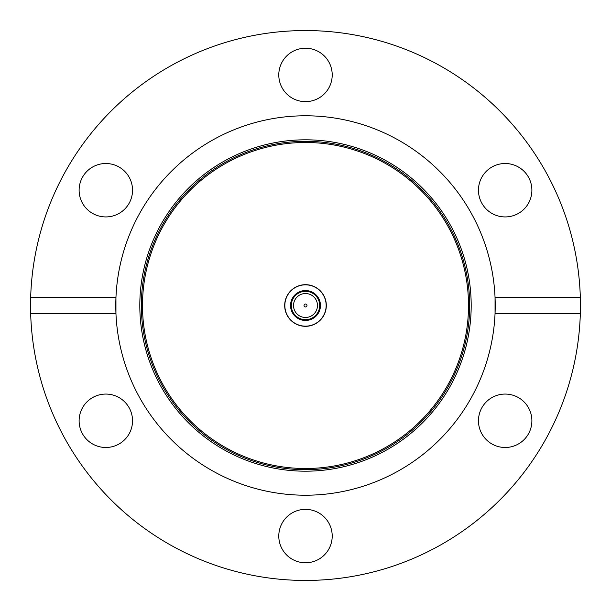 <?xml version="1.0" encoding="UTF-8"?>
<svg xmlns="http://www.w3.org/2000/svg" width="611" height="611" viewBox="0 0 611 611"><rect width="100%" height="100%" fill="white"/><g stroke="black" fill="none" stroke-linecap="round" stroke-linejoin="round"><path stroke-width="0.92" d="M332.208 536.068A26.708 26.708 0 0 0 305.5 509.353A26.708 26.708 0 0 0 278.792 536.068A26.708 26.708 0 0 0 305.5 562.777A26.708 26.708 0 0 0 332.208 536.068M132.534 420.78A26.708 26.708 0 0 0 105.825 394.072A26.708 26.708 0 0 0 79.117 420.78A26.708 26.708 0 0 0 105.825 447.489A26.708 26.708 0 0 0 132.534 420.78M105.825 163.511A26.708 26.708 0 0 0 79.117 190.22A26.708 26.708 0 0 0 105.825 216.928A26.708 26.708 0 0 0 132.534 190.22A26.708 26.708 0 0 0 105.825 163.511M332.208 74.932A26.708 26.708 0 0 0 305.5 48.223A26.708 26.708 0 0 0 278.792 74.932A26.708 26.708 0 0 0 305.5 101.647A26.708 26.708 0 0 0 332.208 74.932M531.883 190.22A26.708 26.708 0 0 0 505.175 163.511A26.708 26.708 0 0 0 478.466 190.22A26.708 26.708 0 0 0 505.175 216.928A26.708 26.708 0 0 0 531.883 190.22M305.5 468.507A163.007 163.007 0 0 1 142.493 305.5A163.007 163.007 0 0 1 305.5 142.493A163.007 163.007 0 0 1 468.507 305.5A163.007 163.007 0 0 1 305.5 468.507M580.335 297.641L495.055 297.641A189.716 189.716 0 0 1 305.5 495.216A189.716 189.716 0 0 1 115.945 313.359L115.945 297.641A189.716 189.716 0 0 1 305.5 115.785A189.716 189.716 0 0 1 495.055 297.641L495.055 313.359L580.335 313.359L580.335 297.641A274.95 274.95 0 0 0 305.5 30.55A274.95 274.95 0 0 0 30.665 297.641L115.945 297.641A189.716 189.716 0 0 0 115.945 313.359L30.665 313.359A274.95 274.95 0 0 0 305.5 580.45A274.95 274.95 0 0 0 580.335 313.359M505.175 394.072A26.708 26.708 0 0 0 478.466 420.78A26.708 26.708 0 0 0 505.175 447.489A26.708 26.708 0 0 0 531.883 420.78A26.708 26.708 0 0 0 505.175 394.072M305.5 284.68A20.82 20.82 0 0 0 284.68 305.5A20.82 20.82 0 0 0 305.5 326.32A20.82 20.82 0 0 0 326.32 305.5A20.82 20.82 0 0 0 305.5 284.68M30.665 313.359L30.665 297.641M301.735 291.019A14.962 14.962 0 0 1 319.981 301.735A14.962 14.962 0 0 1 309.265 319.981A14.962 14.962 0 0 1 291.019 309.265A14.962 14.962 0 0 1 301.735 291.019M309.067 319.225A14.183 14.183 0 0 0 319.225 301.933A14.183 14.183 0 0 0 301.933 291.775A14.183 14.183 0 0 0 291.775 309.067A14.183 14.183 0 0 0 309.067 319.225M308.517 317.094A11.983 11.983 0 0 1 293.906 308.517A11.983 11.983 0 0 1 302.483 293.906A11.983 11.983 0 0 1 317.094 302.483A11.983 11.983 0 0 1 308.517 317.094M310.701 325.495A20.659 20.659 0 0 1 285.505 310.701A20.659 20.659 0 0 1 300.299 285.505A20.659 20.659 0 0 1 325.495 300.299A20.659 20.659 0 0 1 310.701 325.495M304.057 305.874A1.489 1.489 0 0 1 305.126 304.057A1.489 1.489 0 0 1 306.943 305.126A1.489 1.489 0 0 1 305.874 306.943A1.489 1.489 0 0 1 304.057 305.874M305.5 139.812A165.688 165.688 0 0 1 471.188 305.5A165.688 165.688 0 0 1 305.5 471.188A165.688 165.688 0 0 1 139.812 305.5A165.688 165.688 0 0 1 305.5 139.812M305.5 469.676A164.176 164.176 0 0 0 469.676 305.5A164.176 164.176 0 0 0 305.5 141.324A164.176 164.176 0 0 0 141.324 305.5A164.176 164.176 0 0 0 305.5 469.676M305.126 304.057A1.489 1.489 0 0 1 306.943 305.126A1.489 1.489 0 0 1 305.874 306.943"/></g></svg>
